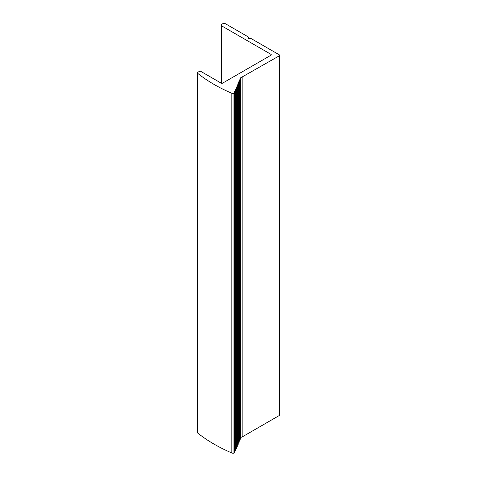 <?xml version="1.0" encoding="UTF-8"?>
<svg xmlns="http://www.w3.org/2000/svg" width="477" height="477" viewBox="0 0 477 477"><rect width="100%" height="100%" fill="white"/><g stroke="black" fill="none" stroke-linecap="round" stroke-linejoin="round"><path stroke-width="0.72" d="M279.367 54.873L251.021 38.506L248.529 38.506L248.529 37.069L225.633 23.85A2.2 1.27 0 0 0 222.515 23.85L221.894 24.208A2.2 1.27 0 0 0 221.25 25.108A2.2 1.27 0 0 0 221.894 26.008L270.954 54.33A1.103 0.638 180 0 1 271.276 54.783A1.103 0.638 180 0 1 270.954 55.231L222.676 83.105A1.103 0.638 180 0 1 221.113 83.105L200.871 71.419A1.103 0.638 0 0 0 199.308 71.419L197.633 72.385A1.103 0.638 0 0 0 197.311 72.832A1.103 0.638 0 0 0 197.52 73.208A159.688 92.198 0 0 0 231.852 93.295A2.2 1.27 0 0 0 233.945 93.462A1.103 0.638 0 0 0 234.654 92.866A1.103 0.638 0 0 0 234.505 92.55L234.267 92.311A1.103 0.638 180 0 1 234.118 91.989A1.103 0.638 180 0 1 234.66 91.441L234.911 91.357A1.103 0.638 0 0 0 235.459 90.809A1.103 0.638 0 0 0 235.31 90.487L235.161 90.344A1.103 0.638 180 0 1 235.012 90.022A1.103 0.638 180 0 1 235.56 89.473L235.811 89.39A1.103 0.638 0 0 0 236.353 88.841A1.103 0.638 0 0 0 236.204 88.519L236.061 88.376A1.103 0.638 180 0 1 235.906 88.054A1.103 0.638 180 0 1 236.455 87.506L236.705 87.422A1.103 0.638 0 0 0 237.254 86.874A1.103 0.638 0 0 0 237.105 86.552L236.956 86.409A1.103 0.638 180 0 1 236.807 86.087A1.103 0.638 180 0 1 237.355 85.538L237.6 85.455A1.103 0.638 0 0 0 238.148 84.906A1.103 0.638 0 0 0 237.999 84.584L237.85 84.441A1.103 0.638 180 0 1 237.701 84.119A1.103 0.638 180 0 1 238.25 83.57L238.5 83.487A1.103 0.638 0 0 0 239.049 82.938A1.103 0.638 0 0 0 238.894 82.616L238.75 82.473A1.103 0.638 180 0 1 238.601 82.151A1.103 0.638 180 0 1 239.144 81.603L239.394 81.519A1.103 0.638 0 0 0 239.943 80.971A1.103 0.638 0 0 0 239.794 80.649L239.645 80.506A1.103 0.638 180 0 1 239.496 80.184A1.103 0.638 180 0 1 240.044 79.635L240.295 79.552A1.103 0.638 0 0 0 240.837 79.003A1.103 0.638 0 0 0 240.688 78.681L240.545 78.538A1.103 0.638 180 0 1 240.396 78.216A1.103 0.638 180 0 1 240.939 77.668L279.367 55.773A1.103 0.638 0 0 0 279.689 55.32A1.103 0.638 0 0 0 279.367 54.873M197.52 73.208L197.52 432.895A159.688 92.198 0 0 0 231.852 452.983L231.852 93.295M242.143 77.262L242.143 436.95L279.367 415.461L279.367 55.773M279.689 55.32L279.689 415.008A1.103 0.638 180 0 1 279.367 415.461M242.143 436.95L240.939 437.355A1.103 0.638 0 0 0 240.837 437.391M240.837 79.003L240.837 438.691A1.103 0.638 180 0 1 240.295 439.239L240.044 439.323A1.103 0.638 0 0 0 239.943 439.359M239.943 80.971L239.943 440.659A1.103 0.638 180 0 1 239.394 441.207L239.144 441.291A1.103 0.638 0 0 0 239.049 441.326M239.049 82.938L239.049 442.626A1.103 0.638 180 0 1 238.5 443.175L238.25 443.258A1.103 0.638 0 0 0 238.148 443.294M238.148 84.906L238.148 444.594A1.103 0.638 180 0 1 237.6 445.142L237.355 445.226A1.103 0.638 0 0 0 237.254 445.262M237.254 86.874L237.254 446.561A1.103 0.638 180 0 1 236.705 447.11L236.455 447.193A1.103 0.638 0 0 0 236.353 447.229M236.353 88.841L236.353 448.529A1.103 0.638 180 0 1 235.811 449.078L235.56 449.161A1.103 0.638 0 0 0 235.459 449.197M235.459 90.809L235.459 450.497A1.103 0.638 180 0 1 234.911 451.045L234.66 451.129A1.103 0.638 0 0 0 234.654 451.129L234.66 91.441M234.654 92.866L234.654 452.554A1.103 0.638 180 0 1 233.945 453.15A2.2 1.27 180 0 1 231.852 452.983M197.52 432.895A1.103 0.638 180 0 1 197.311 432.52L197.311 72.832M221.894 26.008L221.894 83.296M270.954 55.231L270.954 54.33M240.939 77.668L240.939 437.355M240.295 439.239L240.295 79.552M240.044 79.635L240.044 439.323M234.911 451.045L234.911 91.357M236.705 447.11L236.705 87.422M236.455 87.506L236.455 447.193M238.5 443.175L238.5 83.487M238.25 83.57L238.25 443.258M239.394 441.207L239.394 81.519M239.144 81.603L239.144 441.291M237.6 445.142L237.6 85.455M237.355 85.538L237.355 445.226M235.811 449.078L235.811 89.39M235.56 89.473L235.56 449.161M233.945 453.15L233.945 93.462M221.25 25.108L221.25 83.171"/></g></svg>
